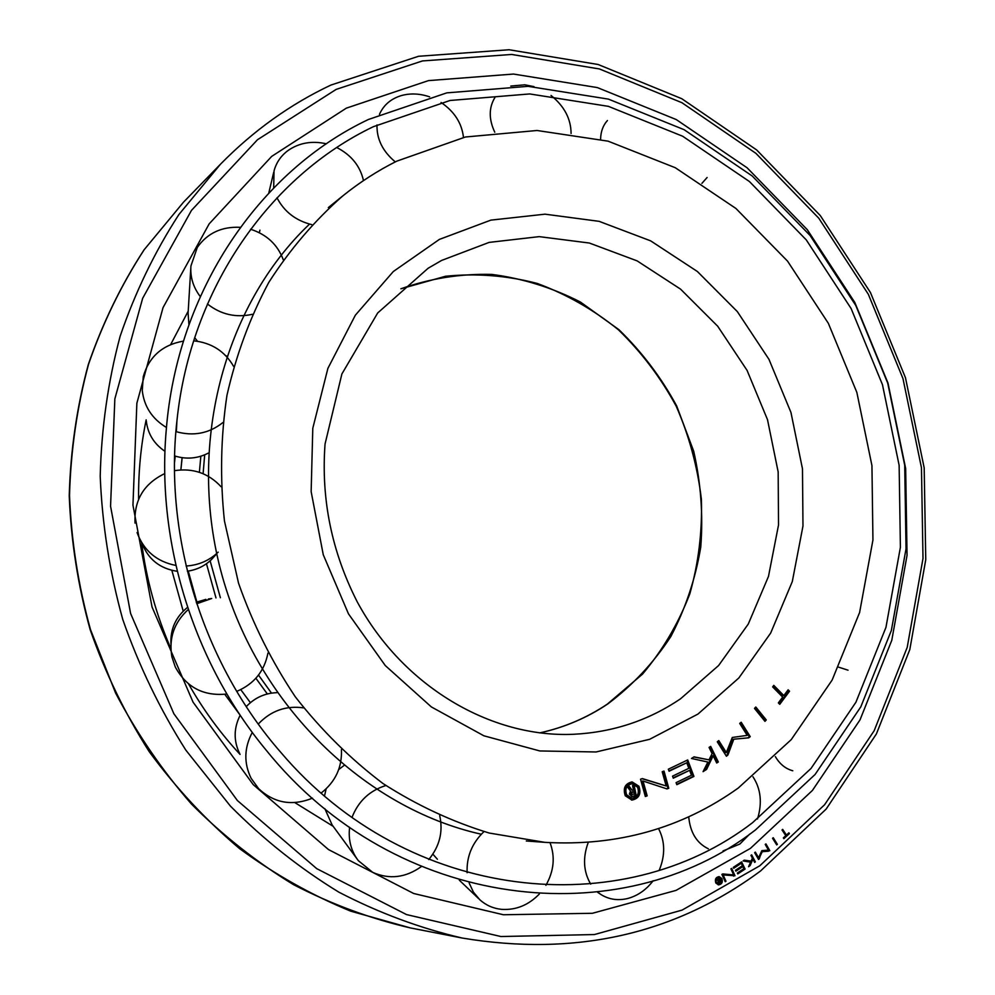 <?xml version="1.0" encoding="UTF-8"?>
<svg xmlns="http://www.w3.org/2000/svg" width="995" height="995" viewBox="0 0 995 995"><rect width="100%" height="100%" fill="white"/><g stroke="black" fill="none" stroke-linecap="round" stroke-linejoin="round"><path stroke-width="1.49" d="M271.486 693.117L258.513 675.083M220.38 597.746L210.132 560.807M203.104 473.707L204.684 454.852M267.319 693.95L255.889 678.242M215.977 597.933L206.462 563.73M199.386 472.314L200.841 456.232M738.228 788.065C681.774 828.35 617.335 846.446 544.912 842.355L489.241 833.051C452.339 821.808 416.942 805.316 383.05 783.575C350.551 759.011 321.335 730.131 295.391 696.935C271.784 661.687 252.842 623.803 238.564 583.281L224.435 520.87C219.92 478.396 220.766 436.556 226.959 395.326C236.113 355.066 250.043 317.455 268.75 282.468C289.881 249.496 314.569 220.629 342.84 195.866C359.78 182.222 377.752 170.655 396.744 161.165L465.436 136.999L537.076 130.494L608.107 141.166L675.307 167.732L735.902 208.452L787.555 261.138L828.362 323.338L856.857 392.428L871.943 465.623L872.938 539.986L859.605 612.497L832.131 680.082L791.236 739.621L738.228 788.065M309.532 224.099C223.626 305.552 185.99 446.705 222.295 576.254C258.576 705.791 364.643 808.151 481.281 834.233M637.559 787.194L632.123 783.737C626.502 785.018 624.673 788.712 626.639 794.806L631.999 798.251C637.671 797.02 639.524 793.338 637.559 787.194M631.713 783.749L631.315 783.724C625.693 785.005 623.877 788.699 625.843 794.794L631.601 798.239M631.551 800.055C638.38 798.264 640.569 793.662 638.106 786.237L631.701 781.933M638.914 786.237C641.377 793.923 639.064 798.537 631.949 800.079L625.27 795.764C622.808 788.139 625.096 783.525 632.111 781.921L638.914 786.237M633.454 790.005L632.534 785.553L634.076 785.154L636.215 795.502L632.012 796.51L629.437 794.172L634.387 794.234L633.852 791.647L629.425 794.134L630.469 791.013L627.298 786.709L629.176 786.224L632.186 790.328L633.454 790.005M633.305 785.354L635.407 795.478L636.215 795.502M635.407 795.478L632.808 796.386M630.158 793.985L631.539 794.756M630.892 793.749L630.084 793.736L630.967 792.169L633.852 791.647M630.084 793.736L629.4 793.923M628.504 786.398L632.186 790.328M669.088 771.237L668.317 769.21L687.707 759.944L693.938 776.423L676.836 784.682L676.078 782.642L691.45 775.229L689.61 770.341L673.304 778.177L672.533 776.15L688.838 768.327L686.749 762.792L669.088 771.237M686.998 760.292L693.105 776.423L693.938 776.423M693.105 776.423L676.712 784.334M673.18 777.841L689.61 770.341M668.963 770.901L686.749 762.792M747.208 735.367L739.708 723.44L741.188 722.233L750.23 736.623L748.762 737.83L733.8 739.198L727.905 755.031L726.425 756.25L717.283 741.797L718.776 740.578L726.338 752.556L732.283 737.469L747.208 735.367M740.591 722.718L749.347 736.648L750.23 736.623M749.347 736.648L747.879 737.867L748.762 737.83M747.879 737.867L733.8 739.198M732.942 739.223L727.046 755.043L727.905 755.031M727.046 755.043L726.126 755.79M718.203 741.051L725.479 752.568L726.338 752.556M773.787 685.356L783.824 695.567L788.139 689.809L789.532 691.226L779.744 704.311L778.339 702.88L782.667 697.109L772.63 686.886L773.787 685.356M783.824 695.567L782.928 695.629L773.376 685.903M779.272 703.826L788.637 691.289L787.729 690.356M788.637 691.289L789.532 691.226M766.262 719.932L764.968 721.338L754.484 708.403L755.79 706.997L766.262 719.932L764.57 720.853M755.292 707.532L765.379 719.97M710.679 746.412L718.328 761.983L716.723 763.003L713.166 755.765L706.599 769.409L703.067 771.647L707.88 762.058L691.488 758.464L694.025 756.859L708.987 759.844L712.109 753.625L709.062 747.419L710.679 746.412M710.02 746.822L717.47 761.983L718.328 761.983M717.47 761.983L716.512 762.593M706.599 769.409L705.754 769.409L712.308 755.79L713.166 755.765M705.754 769.409L703.453 770.864M693.813 756.996L708.987 759.844M662.21 771.697L664.013 771.075L668.789 788.276L666.986 788.911L643.044 781.025L647.173 795.863L645.345 796.51L640.531 779.209L642.36 778.575L666.165 785.963L662.21 771.697M666.538 788.761L667.968 788.264L663.267 771.336M667.968 788.264L668.789 788.276M645.257 796.236L646.352 795.851L642.223 781.025L643.044 781.025M646.352 795.851L647.173 795.863M666.165 785.963L641.986 778.712M539.34 894.02C528.469 905.189 515.883 910.301 501.567 909.355C493.221 908.485 485.97 905.288 479.814 899.766L473.433 892.142L469.118 882.926M467.14 872.739C466.419 856.807 472.028 843.101 483.956 831.621M437.39 859.245L432.862 854.145M550.024 842.69C555.347 856.857 553.966 871.06 545.894 885.314M312.48 798.164C292.219 806.311 274.272 803.164 258.638 788.699L251.113 778.301C243.713 763.078 244.111 747.78 252.295 732.395M258.277 724.037C270.864 710.766 285.975 705.38 303.612 707.88M239.708 753.65C233.502 740.952 233.663 728.129 240.181 715.181M246.262 706.624C254.708 697.719 264.981 693.055 277.058 692.657M341.422 749.571C342.193 767.282 335.477 781.747 321.261 792.965M135.034 523.121C133.939 500.174 143.852 483.657 164.772 473.583M174.523 470.672C192.98 467.861 208.49 473.21 221.064 486.717M218.191 552.15C209.236 560.633 198.54 565.247 186.09 566.018M175.891 565.446C156.688 561.628 143.74 550.658 137.049 532.536M214.957 555.707L211.437 559.588C204.696 566.018 196.662 569.886 187.346 571.192M177.259 571.304C159.872 568.667 148.093 559.24 141.924 543.034M200.244 296.535C193.204 287.232 190.107 277.045 190.928 265.976L197.308 247.394C207.408 233.116 221.736 226.425 240.305 227.32M250.566 229.236C266.747 234.484 277.655 244.67 283.289 259.807M252.32 314.308C235.827 317.952 220.878 314.519 207.445 303.985M226.686 355.961L225.964 355.899M197.47 341.248L194.697 337.653M188.938 324.706L188.092 313.189L190.791 268.264M379.456 114.363L379.717 113.753C384.033 104.562 391.421 98.455 401.893 95.433C410.835 93.107 420.077 93.58 429.641 96.863M441.083 102.473C454.429 111.589 461.891 123.231 463.471 137.434M395.301 161.899C382.714 151.402 376.62 139.089 377.005 124.935M600.607 139.225C600.744 131.651 603.02 125.407 607.435 120.519M792.791 770.777C785.602 768.824 779.781 764.11 775.354 756.623M739.807 844.058L723.042 850.936M708.34 848.797C696.699 843.126 690.169 832.454 688.727 816.783M752.966 776.796C760.876 788.848 762.394 802.915 757.506 818.997M749.77 834.009L739.882 843.996M848.051 670.195L838.698 667.185M701.91 183.366L707.097 177.508M510.771 86.067L524.788 84.811L533.992 86.627M551.043 95.458C564.314 106.229 570.993 118.902 571.08 133.479M494.764 132.198C488.694 119.201 488.744 107.659 494.901 97.56M273.675 187.931L274.048 170.879C276.299 162.583 280.938 155.817 287.965 150.568C299.122 142.807 311.933 140.556 326.397 143.802M336.808 147.546C351.285 155.009 360.178 166.028 363.486 180.592M311.833 224.659C295.813 220.654 284.209 211.699 276.996 197.781M259.359 232.718L259.919 230.156M166.463 427.489C152.198 418.895 144.126 406.594 142.273 390.6L143.23 376.732C148.951 356.745 162.372 344.867 183.466 341.098M193.677 340.825C211.525 342.728 224.833 351.247 233.614 366.384M222.868 422.576C209.012 433.521 193.353 436.519 175.904 431.594M208.403 453.073C197.632 458.62 186.363 459.566 174.623 455.921M164.983 451.32C153.964 443.869 147.733 433.721 146.29 420.885M226.91 694.025C203.602 696.413 186.401 687.408 175.307 667.023L171.911 656.911C168.652 638.218 174.113 622.41 188.291 609.5M196.724 603.741L211.711 598.505L208.403 598.99M170.929 643.889C170.282 628.977 175.829 616.8 187.582 607.348M196.239 602.274L205.878 599.363M267.929 653.106C264.384 671.302 253.986 684.062 236.723 691.388M421.208 866.682C405.55 877.764 389.406 879.679 372.777 872.404L358.312 860.65C351.048 851.011 348.151 839.904 349.606 827.318M352.056 817.268C358.362 801.174 369.642 790.59 385.873 785.515M356.832 858.623L332.069 824.818L324.83 808.649M324.557 795.813L326.124 788.886M338.71 769.533L343.884 765.59M439.69 815.626C443.285 831.633 439.641 846.285 428.758 859.568M653.13 880.749C646.451 889.567 638.268 895.4 628.579 898.261C618.442 900.948 609.176 899.667 600.793 894.43L597.746 892.179M590.719 884.132C583.418 871.707 582.597 857.802 588.256 842.404M658.541 828.586C665.108 841.335 665.356 855.19 659.287 870.115M752.618 822.629C622.721 922.9 408.721 903.398 280.54 752.058C203.291 663.74 163.752 537.25 176.948 420.661C190.642 288.227 270.031 176.028 373.374 126.688L450.051 100.483L529.713 93.94L608.405 106.353L682.645 136.228L749.422 181.525L806.248 239.857L851.111 308.525L882.465 384.679L899.132 465.312L900.4 547.3L885.948 627.385L855.911 702.246L811.024 768.451L752.618 822.629M755.566 829.855C620.718 934.715 395.948 911.681 265.889 749.82C193.963 663.043 156.476 543.133 166.177 430.835C177.01 290.801 259.745 170.966 368.411 119.487L446.78 92.871L528.109 86.341L608.418 99.114L684.112 129.686L752.17 175.966L810.067 235.467L855.775 305.465L887.714 383.087L904.716 465.262L906.035 548.83L891.346 630.494L860.799 706.873L815.092 774.471L755.566 829.855M250.392 702.669L240.765 689.635M196.873 602L188.254 571.068M180.866 469.901L182.085 457.675M174.523 462.451L175.232 456.108M180.879 469.901L182.147 457.688M346.335 108.144L428.447 80.62L513.507 74.053L597.336 87.572L676.239 119.549L747.096 167.782L807.306 229.696L854.817 302.468L888 383.1L905.661 468.483L907.042 555.347L891.781 640.32L860.016 719.882L812.43 790.44L750.379 848.424L676.04 890.388L592.411 913.286L503.395 914.753L413.671 893.498L328.487 849.568L253.265 784.669L193.067 702.159L152.036 606.975L132.957 505.161L136.862 403.236L163.043 307.604L209.174 223.85L271.71 156.377L346.335 108.144M721.275 878.958L719.099 877.441C716.425 877.901 715.542 879.592 716.425 882.54L718.589 884.057C721.263 883.61 722.159 881.906 721.275 878.958M718.8 877.428L718.502 877.379C715.828 877.839 714.945 879.543 715.828 882.478L718.29 884.008M718.216 884.841C721.375 884.07 722.395 881.943 721.275 878.461L718.85 876.595M721.872 878.51C722.992 882.204 721.872 884.331 718.514 884.878L715.815 882.988C714.708 879.306 715.815 877.18 719.161 876.607L721.872 878.51M333.163 826.31L294.831 802.604M240.069 754.421C220.343 733.153 203.191 709.671 188.59 683.988M170.866 648.541C156.078 614.549 146.327 579.214 141.613 542.536M138.603 499.254C138.305 472.252 140.83 445.785 146.153 419.853M170.667 344.544L188.217 311.149M719.348 880.152L718.564 878.274L719.186 877.913L721.027 882.266L718.937 883.237L717.967 882.49L720.131 881.918L719.671 880.824L717.967 882.465L718.141 880.948L716.388 879.418L719.348 880.152M718.726 878.175L721.027 882.266M720.43 882.204L719.634 883.062M718.564 882.117L718.216 881.259L719.671 880.824M716.835 879.157L718.825 880.438M733.725 868.249L733.303 867.366L741.598 861.906L745.093 869.058L737.768 873.908L737.332 873.025L743.924 868.672L742.892 866.545L735.902 871.16L735.479 870.277L742.457 865.675L741.287 863.274L733.725 868.249M741.151 862.192L745.093 869.058M744.484 869.008L737.593 873.573M735.74 870.824L742.892 866.545M733.564 867.914L741.287 863.274M768.463 850.078L765.23 844.432L765.926 843.897L769.832 850.7L762.245 851.683L758.563 859.481L754.645 852.653L755.342 852.118L758.588 857.765L761.847 850.65L768.463 850.078M765.516 844.208L769.832 850.7M768.513 851.21L762.245 851.683M761.635 851.633L759.26 858.934M754.944 852.429L758.588 857.765M782.692 829.407L786.448 835.041L788.898 832.815L789.421 833.599L783.873 838.661L783.351 837.877L785.801 835.638L782.033 830.004L782.692 829.407M786.448 835.041L782.306 829.743M783.625 838.287L788.525 833.151M788.799 833.561L789.421 833.599M777.369 844.332L776.697 844.904L772.568 838.3L773.252 837.728L777.369 844.332L776.473 844.531M772.854 838.064L776.759 844.295M751.66 854.867L755.354 861.857L754.633 862.379L752.916 859.12L750.118 865.6L748.551 866.732L750.603 862.18L743.116 860.949L744.248 860.153L751.076 861.123L752.407 858.163L750.939 855.377L751.66 854.867M751.237 855.165L755.354 861.857M750.118 865.6L752.916 859.12M749.509 865.55L748.874 866.011M744.198 860.178L751.076 861.123M730.927 868.871L731.686 868.411L734.982 875.724L723.129 874.953L725.977 881.234L725.218 881.707L721.897 874.381L733.663 874.928L730.927 868.871M733.638 876.122L734.385 875.662L731.238 868.685M725.069 881.371L723.129 874.953M733.663 874.928L722.656 873.921M680.568 698.776C648.703 720.405 613.107 732.245 573.767 734.273C491.468 738.091 403.199 686.886 357.304 601.987C331.721 551.827 320.975 499.167 325.054 443.994L341.894 373.958L377.677 312.99L428.111 268.264L441.593 260.441L489.13 242.394L539.215 236.636L589.338 243.029L637.161 260.901L680.543 289.122L717.693 326.211L747.071 370.389L767.506 419.666L778.165 471.941L778.525 524.974L768.476 576.441L748.277 624.052L718.601 665.531L680.568 698.776M697.93 714.087L649.623 739.31L596.067 751.971L539.837 750.951L483.893 735.803L431.332 706.91L385.264 665.543L348.474 613.853L323.263 554.737L311.149 491.642L312.791 428.285L327.902 368.361L355.364 315.179L393.311 271.523L439.367 239.409L490.858 220.131L545.024 214.174L599.127 221.338L650.668 240.865L697.383 271.498L737.345 311.609L768.948 359.307L790.963 412.477L802.48 468.844L802.977 526.032L792.294 581.59L770.677 633.056L738.837 677.981L697.93 714.087M400.898 288.786C430.462 278.364 460.784 273.575 491.891 274.421C522.773 278.463 552.275 287.667 580.396 302.02L618.878 329.644C641.912 351.969 661.165 377.391 676.662 405.923L693.714 451.282C700.89 483.01 703.229 514.962 700.754 547.113C695.468 578.804 685.493 608.629 670.804 636.576C653.591 662.881 632.546 685.368 607.659 704.025C586.951 717.893 564.302 727.519 539.725 732.917M630.967 792.169L631.775 792.182M240.168 715.194L224.795 694.323M183.204 611.141L171.849 570.359L183.204 611.154M410.388 927.925C370.401 918.646 331.497 904.244 293.662 884.729C256.909 862.391 222.855 835.501 191.5 804.097C162.098 770.379 136.8 733.352 115.594 693.042L90.483 629.574C78.282 585.47 71.292 540.77 69.513 495.485C70.757 450.412 77.1 406.669 88.543 364.257C102.734 323.101 121.29 284.918 144.2 249.683L183.528 202.147L220.43 164.25L178.913 214.51C154.71 251.859 135.121 292.418 120.146 336.21C108.082 381.383 101.428 428.037 100.209 476.157C102.186 524.539 109.699 572.312 122.771 619.487C138.89 665.692 159.909 709.248 185.841 750.143L230.417 806.112C263.75 839.668 299.905 868.361 338.872 892.167C378.933 912.95 420.089 928.248 462.314 938.061L410.388 927.925L350.775 911.184C311.771 895.239 274.707 874.381 239.571 848.623C206.002 820.266 175.879 787.94 149.213 751.648C124.91 713.452 105.234 672.807 90.172 629.686C77.983 585.657 71.006 541.031 69.24 495.796C70.483 450.785 76.826 407.054 88.281 364.618C102.485 323.437 121.079 285.179 144.051 249.857L183.528 202.147M759.844 865.75L682.072 910.114L594.413 934.554L500.92 936.531L406.52 914.579L316.758 868.672L237.407 800.552L173.876 713.751L130.606 613.505L110.557 506.219L114.848 398.883L142.658 298.289L191.488 210.368L257.506 139.723L336.123 89.413L422.427 60.944L511.666 54.451L599.45 68.966L681.948 102.721L755.939 153.367L818.773 218.203L868.336 294.296L902.962 378.548L921.457 467.737L922.999 558.494L907.216 647.359L874.195 730.678L824.606 804.731L759.844 865.75M526.305 840.986L544.912 842.355M328.325 207.582L342.84 195.866M400.873 288.799L445.524 276.262C476.406 273.14 506.94 275.515 537.151 283.413C566.541 294.259 593.642 309.731 618.442 329.818C641.452 352.155 660.705 377.603 676.19 406.159C689.212 435.972 697.607 467.016 701.375 499.279C702.358 531.666 698.502 563.22 689.796 593.928C678.379 623.567 662.595 650.307 642.471 674.175L607.286 704.149C586.689 717.942 564.153 727.532 539.688 732.905M632.123 783.737L631.315 783.724M632.036 794.806L631.228 794.794M631.999 798.251L631.191 798.239M459.329 880.202L478.682 898.684M211.437 559.588L216.711 553.78M268.774 193.042L273.712 172.297M597.497 892.204L599.935 893.846M174.71 460.61L174.971 456.033M176.326 431.73L176.948 420.661M220.43 164.25C253.402 130.681 290.217 104.288 330.875 85.085L418.534 56.28L509.104 49.75L598.144 64.501L681.749 98.692L756.673 149.959L820.278 215.542L870.426 292.493L905.462 377.69L924.181 467.861L925.76 559.675L909.803 649.586L876.384 733.962L826.186 809.034L760.553 870.973C674.635 934.479 575.222 956.842 462.314 938.061"/></g></svg>
